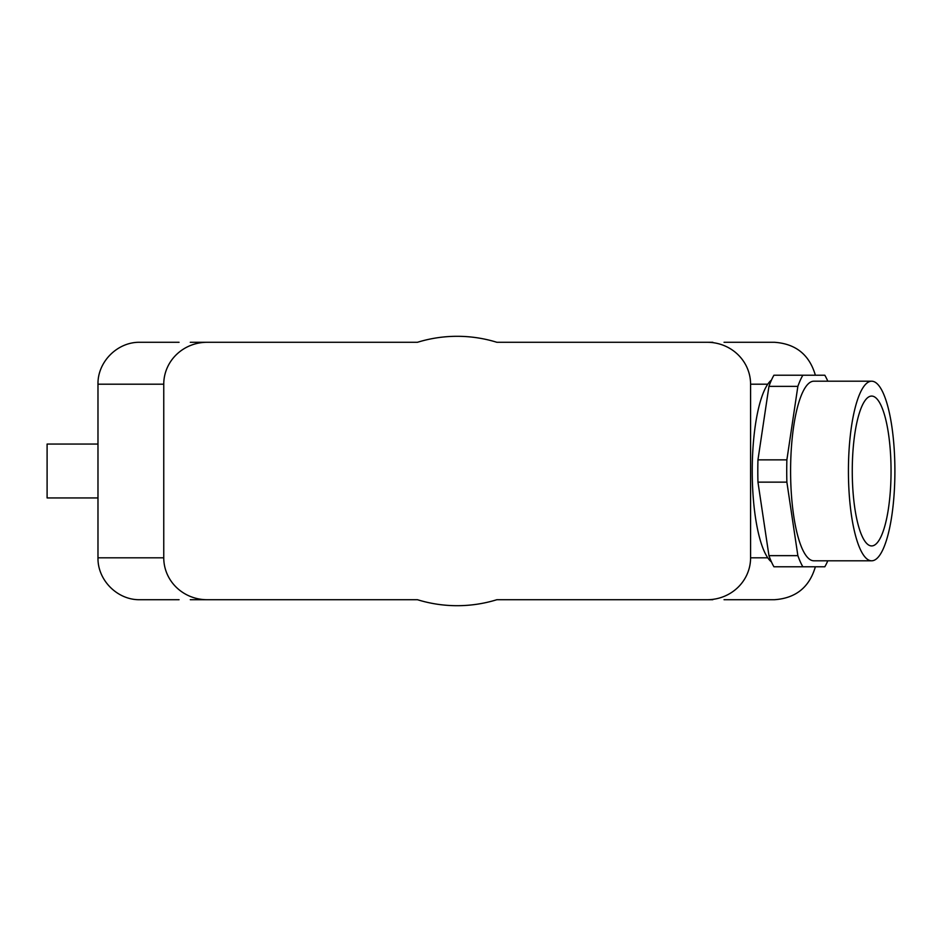 <?xml version="1.0" encoding="UTF-8"?>
<svg xmlns="http://www.w3.org/2000/svg" width="942" height="942" viewBox="0 0 942 942"><rect width="100%" height="100%" fill="white"/><g stroke="black" fill="none" stroke-linecap="round" stroke-linejoin="round"><path stroke-width="1.41" d="M852.263 471A74.924 19.393 -90 0 1 871.491 396.076A74.924 19.393 -90 0 1 891.05 471A74.924 19.393 -90 0 1 871.491 545.924A74.924 19.393 -90 0 1 852.263 471M827.806 560.796A104.762 27.118 -90 0 1 824.815 566.778L802.855 566.778A104.762 27.118 -90 0 1 797.862 555.639L786.876 482.139A104.762 27.118 -90 0 1 786.876 459.861L797.862 386.361A104.762 27.118 -90 0 1 802.855 375.222L824.815 375.222A104.762 27.118 -90 0 1 827.806 381.204M871.656 381.204L813.841 381.204A89.796 23.244 90 0 0 790.597 471A89.796 23.244 90 0 0 813.841 560.796L871.656 560.796A89.796 23.244 -90 0 1 848.424 471A89.796 23.244 -90 0 1 871.656 381.204A89.796 23.244 -90 0 1 894.9 471A89.796 23.244 -90 0 1 871.656 560.796M724.045 342.287L774.442 342.287C795.743 343.748 809.39 354.722 815.372 375.222M179.062 342.287L139.887 342.287C117.491 341.828 97.521 361.799 97.98 384.195L163.755 384.195A43.379 41.907 180 0 1 207.134 342.287L190.296 342.287M712.811 342.287L496.881 342.287L712.811 342.287M771.451 561.915A92.787 24.021 -90 0 1 767.765 557.805A92.787 24.021 -90 0 1 752.234 471A92.787 24.021 -90 0 1 767.765 384.195L750.586 384.195A43.379 41.907 0 0 0 707.207 342.287M207.134 342.287L417.459 342.287A134.694 134.694 0 0 1 496.881 342.287M724.045 599.713L774.442 599.713C795.743 598.252 809.39 587.278 815.372 566.778M163.755 384.195L163.755 557.805A43.379 41.907 180 0 0 207.134 599.713L190.296 599.713M712.811 599.713L496.881 599.713L712.811 599.713M750.586 384.195L750.586 557.805A43.379 41.907 0 0 1 707.207 599.713M97.98 384.195L97.98 557.805C97.521 580.201 117.491 600.172 139.887 599.713L179.062 599.713M207.134 599.713L417.459 599.713A134.694 134.694 0 0 0 496.881 599.713M97.98 497.941L47.1 497.941L47.1 444.059L97.98 444.059M767.765 384.195A92.787 24.021 -90 0 1 771.451 380.085M802.855 375.222L773.935 375.222A104.762 27.118 90 0 0 768.943 386.361L757.957 459.861A104.762 27.118 90 0 0 757.957 482.139L786.876 482.139M757.957 482.139L768.943 555.639L797.862 555.639M768.943 555.639A104.762 27.118 90 0 0 773.935 566.778L802.855 566.778M768.943 386.361L797.862 386.361M757.957 459.861L786.876 459.861M767.765 557.805L750.586 557.805M97.98 557.805L163.755 557.805"/></g></svg>
